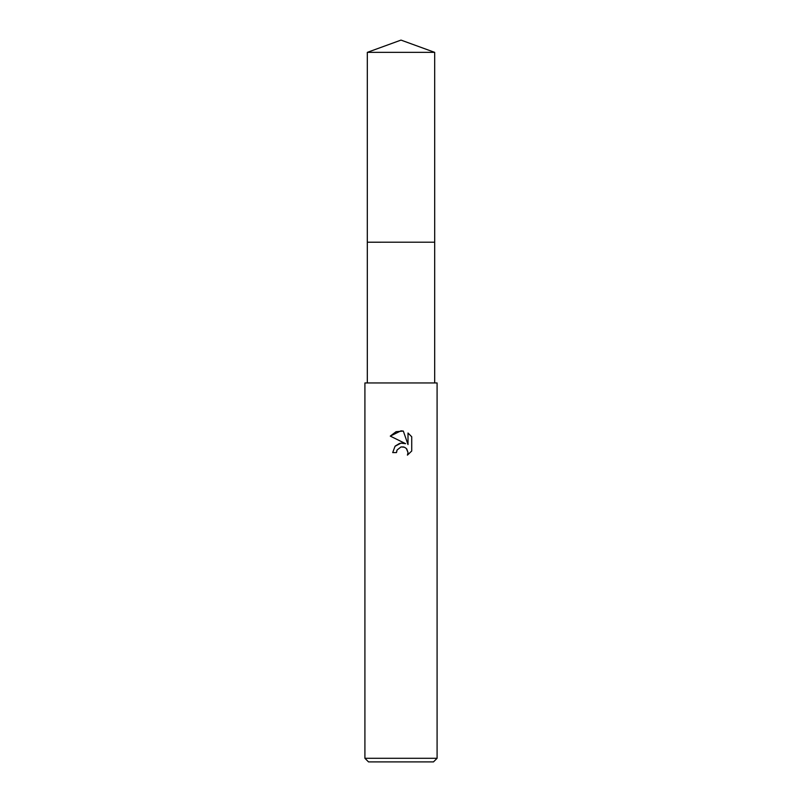 <?xml version="1.0" encoding="UTF-8"?>
<svg xmlns="http://www.w3.org/2000/svg" width="802" height="802" viewBox="0 0 802 802"><rect width="100%" height="100%" fill="white"/><g stroke="black" fill="none" stroke-linecap="round" stroke-linejoin="round"><path stroke-width="1.2" d="M367.316 52.361L434.684 52.361L401 40.1L367.316 52.361L367.306 242.204L434.684 242.204L434.684 382.955M401 446.935L397.1 449.972L396.489 452.589L392.699 452.589L395.045 446.263L401 443.105L405.601 443.666L390.273 436.108L401 430.824L403.326 431.075L408.007 444.549L408.007 433.01L411.727 436.769L411.727 451.005L407.416 455.135L408.017 452.559L406.333 448.478L404.469 447.235L401 446.935L403.526 446.935M401 758.291L437.09 758.291L437.09 382.955L364.91 382.955L364.91 758.291L401 758.291M364.91 758.291L368.519 761.9L433.481 761.9L437.09 758.291M396.489 452.589L396.88 450.483M406.764 448.96L408.017 452.559L407.406 455.135L411.727 451.005M405.601 443.666L400.759 443.135M399.627 443.386L395.246 446.042M411.727 436.769L408.007 433.01M403.326 431.075L396.038 431.717L390.273 436.108M367.316 382.955L367.316 242.214L434.694 242.204L434.684 52.361"/></g></svg>
